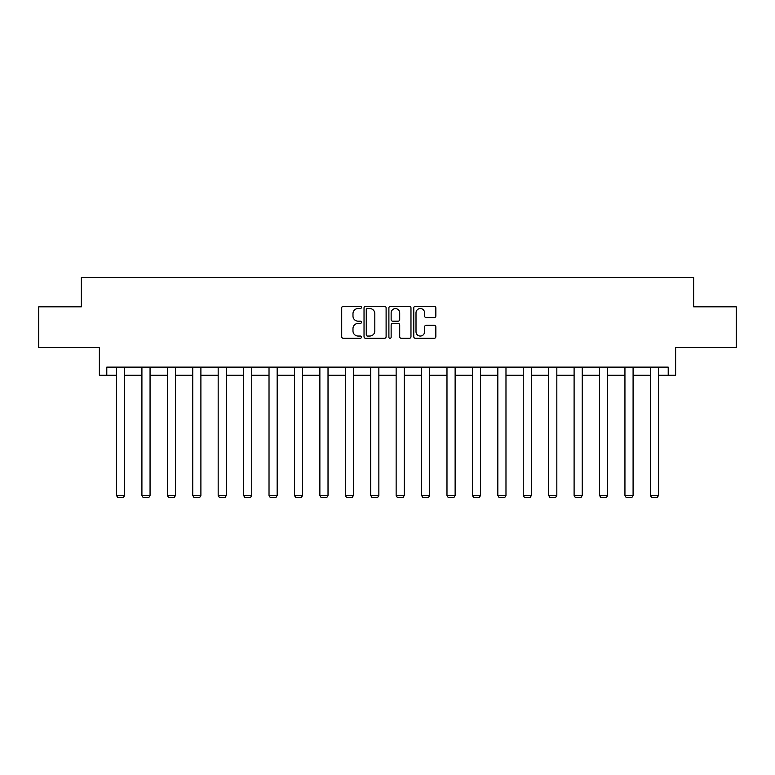 <?xml version="1.0" encoding="UTF-8"?>
<svg xmlns="http://www.w3.org/2000/svg" width="775" height="775" viewBox="0 0 775 775"><rect width="100%" height="100%" fill="white"/><g stroke="black" fill="none" stroke-linecap="round" stroke-linejoin="round"><path stroke-width="1.16" d="M361.421 307.423A1.124 1.124 0 0 0 360.307 306.299L343.306 306.299A1.598 1.598 0 0 0 341.707 307.898L341.707 336.689A1.598 1.598 0 0 0 343.306 338.297L360.307 338.297A1.124 1.124 0 0 0 361.421 337.173A1.124 1.124 0 0 0 360.307 336.05L358.108 336.05A5.115 5.115 0 0 1 352.983 330.935L352.983 328.532A5.115 5.115 0 0 1 358.108 323.417L360.307 323.417A1.124 1.124 0 0 0 361.421 322.293A1.124 1.124 0 0 0 360.307 321.179L358.108 321.179A5.115 5.115 0 0 1 352.983 316.055L352.983 313.662A5.115 5.115 0 0 1 358.108 308.537L360.307 308.537A1.124 1.124 0 0 0 361.421 307.423M106.785 375.265L106.785 367.118L668.215 367.118L668.215 375.265L675.626 375.265L675.626 347.558L736.25 347.558L736.25 306.813L693.635 306.813L693.635 277.479L81.365 277.479L81.365 306.813L38.75 306.813L38.75 347.558L99.374 347.558L99.374 375.265L116.483 375.265M434.252 317.576A1.598 1.598 0 0 0 435.85 315.977L435.85 307.898A1.598 1.598 0 0 0 434.252 306.299L415.371 306.299A1.598 1.598 0 0 0 413.772 307.898L413.772 336.689A1.598 1.598 0 0 0 415.371 338.297L434.252 338.297A1.598 1.598 0 0 0 435.85 336.689L435.85 326.934A1.598 1.598 0 0 0 434.252 325.335L426.173 325.335A1.598 1.598 0 0 0 424.574 326.934L424.574 331.778A4.282 4.282 0 0 1 420.292 336.05A4.282 4.282 0 0 1 416.01 331.778L416.01 312.819A4.282 4.282 0 0 1 420.292 308.537A4.282 4.282 0 0 1 424.574 312.819L424.574 315.977A1.598 1.598 0 0 0 426.173 317.576L434.252 317.576M386.105 307.898A1.598 1.598 0 0 0 384.497 306.299L365.626 306.299A1.598 1.598 0 0 0 364.027 307.898L364.027 336.689A1.598 1.598 0 0 0 365.626 338.297L384.497 338.297A1.598 1.598 0 0 0 386.105 336.689L386.105 307.898M390.503 306.299L409.374 306.299A1.598 1.598 0 0 1 410.973 307.898L410.973 336.689A1.598 1.598 0 0 1 409.374 338.297L401.295 338.297A1.598 1.598 0 0 1 399.697 336.689L399.697 325.016A1.598 1.598 0 0 0 398.098 323.417L392.741 323.417A1.598 1.598 0 0 0 391.142 325.016L391.142 337.173A1.124 1.124 0 0 1 390.019 338.297A1.124 1.124 0 0 1 388.895 337.173L388.895 307.898A1.598 1.598 0 0 1 390.503 306.299M124.63 375.265L141.912 375.265M150.059 375.265L167.332 375.265M175.479 375.265L192.752 375.265M200.899 375.265L218.172 375.265M226.329 375.265L243.602 375.265M251.749 375.265L269.022 375.265M277.169 375.265L294.442 375.265M302.599 375.265L319.872 375.265M328.019 375.265L345.292 375.265M353.439 375.265L370.712 375.265M378.859 375.265L396.141 375.265M404.288 375.265L421.561 375.265M429.708 375.265L446.981 375.265M455.128 375.265L472.401 375.265M480.558 375.265L497.831 375.265M505.978 375.265L523.251 375.265M531.398 375.265L548.671 375.265M556.828 375.265L574.101 375.265M582.248 375.265L599.521 375.265M607.668 375.265L624.941 375.265M633.088 375.265L650.37 375.265M658.518 375.265L668.215 375.265M367.389 308.537A1.124 1.124 0 0 0 366.265 309.661L366.265 334.936A1.124 1.124 0 0 0 367.389 336.05L369.704 336.05A5.115 5.115 0 0 0 374.819 330.935L374.819 313.662A5.115 5.115 0 0 0 369.704 308.537L367.389 308.537M399.697 312.897A4.282 4.282 0 0 0 395.415 308.624A4.282 4.282 0 0 0 391.142 312.897L391.142 319.581A1.598 1.598 0 0 0 392.741 321.179L398.098 321.179A1.598 1.598 0 0 0 399.697 319.581L399.697 312.897M124.63 367.118L124.63 495.399L116.483 495.399L116.483 367.118M124.63 495.399L123.409 497.521L117.703 497.521L116.483 495.399M150.059 367.118L150.059 495.399L141.912 495.399L141.912 367.118M150.059 495.399L148.839 497.521L143.133 497.521L141.912 495.399M175.479 367.118L175.479 495.399L167.332 495.399L167.332 367.118M175.479 495.399L174.259 497.521L168.553 497.521L167.332 495.399M200.899 367.118L200.899 495.399L192.752 495.399L192.752 367.118M200.899 495.399L199.679 497.521L193.973 497.521L192.752 495.399M226.329 367.118L226.329 495.399L218.172 495.399L218.172 367.118M226.329 495.399L225.099 497.521L219.403 497.521L218.172 495.399M251.749 367.118L251.749 495.399L243.602 495.399L243.602 367.118M251.749 495.399L250.528 497.521L244.822 497.521L243.602 495.399M277.169 367.118L277.169 495.399L269.022 495.399L269.022 367.118M277.169 495.399L275.948 497.521L270.243 497.521L269.022 495.399M302.599 367.118L302.599 495.399L294.442 495.399L294.442 367.118M302.599 495.399L301.368 497.521L295.672 497.521L294.442 495.399M328.019 367.118L328.019 495.399L319.872 495.399L319.872 367.118M328.019 495.399L326.798 497.521L321.092 497.521L319.872 495.399M353.439 367.118L353.439 495.399L345.292 495.399L345.292 367.118M353.439 495.399L352.218 497.521L346.512 497.521L345.292 495.399M378.859 367.118L378.859 495.399L370.712 495.399L370.712 367.118M378.859 495.399L377.638 497.521L371.932 497.521L370.712 495.399M404.288 367.118L404.288 495.399L396.141 495.399L396.141 367.118M404.288 495.399L403.068 497.521L397.362 497.521L396.141 495.399M429.708 367.118L429.708 495.399L421.561 495.399L421.561 367.118M429.708 495.399L428.488 497.521L422.782 497.521L421.561 495.399M455.128 367.118L455.128 495.399L446.981 495.399L446.981 367.118M455.128 495.399L453.908 497.521L448.202 497.521L446.981 495.399M480.558 367.118L480.558 495.399L472.401 495.399L472.401 367.118M480.558 495.399L479.328 497.521L473.632 497.521L472.401 495.399M505.978 367.118L505.978 495.399L497.831 495.399L497.831 367.118M505.978 495.399L504.757 497.521L499.052 497.521L497.831 495.399M531.398 367.118L531.398 495.399L523.251 495.399L523.251 367.118M531.398 495.399L530.178 497.521L524.472 497.521L523.251 495.399M556.828 367.118L556.828 495.399L548.671 495.399L548.671 367.118M556.828 495.399L555.597 497.521L549.901 497.521L548.671 495.399M582.248 367.118L582.248 495.399L574.101 495.399L574.101 367.118M582.248 495.399L581.027 497.521L575.321 497.521L574.101 495.399M607.668 367.118L607.668 495.399L599.521 495.399L599.521 367.118M607.668 495.399L606.447 497.521L600.741 497.521L599.521 495.399M633.088 367.118L633.088 495.399L624.941 495.399L624.941 367.118M633.088 495.399L631.867 497.521L626.161 497.521L624.941 495.399M658.518 367.118L658.518 495.399L650.37 495.399L650.37 367.118M658.518 495.399L657.297 497.521L651.591 497.521L650.37 495.399"/></g></svg>
